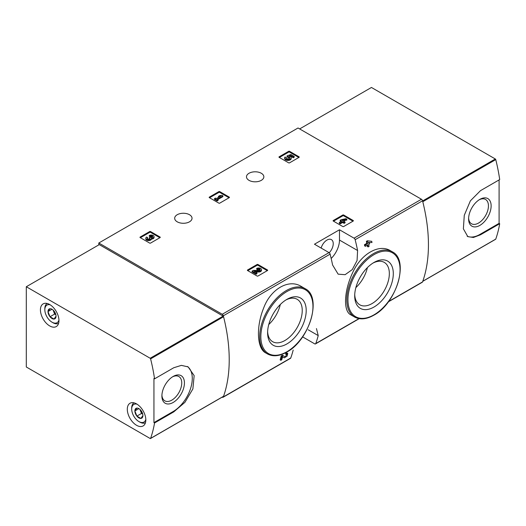 <?xml version="1.0" encoding="UTF-8"?>
<svg xmlns="http://www.w3.org/2000/svg" width="526" height="526" viewBox="0 0 526 526"><rect width="100%" height="100%" fill="white"/><g stroke="black" fill="none" stroke-linecap="round" stroke-linejoin="round"><path stroke-width="0.79" d="M302.608 336.87L314.666 343.833A1.637 0.947 -120 0 0 315.488 343.912A1.637 0.947 -120 0 0 315.764 343.563A152.336 87.947 -120 0 0 318.217 335.581L316.448 328.579M222.169 397.15L222.242 397.196A1.637 0.947 -120 0 0 223.057 397.275A1.637 0.947 -120 0 0 223.333 396.926A152.336 87.947 -120 0 0 223.333 315.804A1.637 0.947 -120 0 0 222.242 314.272L98.803 243.005L298.025 127.989L421.457 199.255A1.637 0.947 -120 0 1 422.549 200.787A152.336 87.947 -120 0 1 422.549 281.91A1.637 0.947 -120 0 1 422.279 282.258L388.333 301.852M301.267 286.44C288.833 278.543 270.555 289.057 263.625 308.111C256.024 326.725 256.866 348.455 265.65 352.88L267.484 353.939A37.675 21.75 -60 0 1 267.484 310.439A37.675 21.75 -60 0 1 305.159 288.689L301.267 286.44M282.58 356.825L283.521 357.45M280.851 360.297A152.336 87.947 60 0 0 281.91 356.332L281.213 355.931A152.336 87.947 60 0 1 280.154 359.896L280.851 360.297L281.778 359.764A152.336 87.947 -120 0 0 282.594 356.779L284.218 357.851M281.213 355.931L282.495 355.195L285.059 356.825L286.966 354.478L285.605 354.195A152.336 87.947 60 0 0 285.835 353.262L287.091 353.045L287.788 353.446L287.065 356.207L284.237 357.864M367.207 245.267A152.336 87.947 60 0 1 367.45 246.523L368.141 246.924L369.068 246.392A152.336 87.947 -120 0 0 368.68 244.412L369.673 243.84A152.336 87.947 -120 0 0 369.423 242.631L369.101 242.447M365.379 246.319A152.336 87.947 60 0 0 365.136 245.109L364.439 244.708A152.336 87.947 60 0 1 364.682 245.918L365.379 246.319L367.759 244.952A152.336 87.947 60 0 1 368.141 246.924M364.439 244.708L366.813 243.341A152.336 87.947 60 0 0 366.392 241.342L367.312 240.803L371.737 241.302L367.312 240.803M390.423 250.718C379.042 243.518 360.915 254.012 352.729 272.507C343.971 290.773 343.136 311.129 350.691 314.778L354.59 317.027A37.675 21.75 -60 0 1 354.59 273.527A37.675 21.75 -60 0 1 392.258 251.776L390.423 250.718M357.595 250.521A152.336 87.947 -120 0 0 355.142 239.711A1.637 0.947 -120 0 0 354.051 238.173L339.487 229.77L314.469 244.215L329.033 252.618A1.637 0.947 60 0 1 330.124 254.15A152.336 87.947 60 0 1 332.577 264.966L338.139 274.158L345.109 274.69L352.269 269.588L357.069 260.534L357.595 250.521L339.487 240.066L339.487 229.77M293.199 350.027A152.336 87.947 60 0 1 290.746 358.009A1.637 0.947 60 0 1 290.47 358.357L223.057 397.275M333.28 221.051A0.657 0.381 180 0 1 333.28 220.512L333.28 221.051L342.774 226.528A0.657 0.381 180 0 0 343.702 226.528L353.202 221.051A0.657 0.381 180 0 0 353.202 220.512L343.702 215.029L343.702 215.831A0.657 0.381 0 0 0 342.774 215.831L333.51 221.183M343.702 215.029A0.657 0.381 180 0 0 342.774 215.029L333.28 220.512M247.568 270.535A0.657 0.381 180 0 1 247.568 269.996L247.568 270.535L257.069 276.019A0.657 0.381 180 0 0 257.996 276.019L267.491 270.535A0.657 0.381 180 0 0 267.491 269.996L257.996 264.512L257.996 265.314A0.657 0.381 0 0 0 257.069 265.314L247.799 270.666M257.996 264.512A0.657 0.381 180 0 0 257.069 264.512L247.568 269.996M209.348 197.644A0.657 0.381 180 0 1 209.348 197.112L209.348 197.644L218.842 203.128A0.657 0.381 180 0 0 219.769 203.128L229.27 197.644A0.657 0.381 180 0 0 229.27 197.112L219.769 191.628L219.769 192.431A0.657 0.381 0 0 0 218.842 192.431L209.578 197.776M219.769 191.628A0.657 0.381 180 0 0 218.842 191.628L209.348 197.112M140.153 237.594A0.657 0.381 180 0 1 140.153 237.055L140.153 237.594L149.654 243.078A0.657 0.381 180 0 0 150.581 243.078L160.075 237.594A0.657 0.381 180 0 0 160.075 237.055L150.581 231.571L150.581 232.374A0.657 0.381 0 0 0 149.654 232.374L140.389 237.726M150.581 231.571A0.657 0.381 180 0 0 149.654 231.571L140.153 237.055M279.142 157.346A0.657 0.381 180 0 1 279.142 156.814L279.142 157.346L288.642 162.83A0.657 0.381 180 0 0 289.57 162.83L299.064 157.346A0.657 0.381 180 0 0 299.064 156.814L289.57 151.33L289.57 152.132A0.657 0.381 0 0 0 288.642 152.132L279.372 157.484M289.57 151.33A0.657 0.381 180 0 0 288.642 151.33L279.142 156.814M261.304 173.264A8.679 5.01 180 0 1 263.848 176.808A8.679 5.01 180 0 1 255.169 181.818A8.679 5.01 180 0 1 246.484 176.808A8.679 5.01 180 0 1 251.842 172.18A8.679 5.01 180 0 1 261.304 173.264M189.498 214.72A8.679 5.01 180 0 1 192.036 218.264A8.679 5.01 180 0 1 183.357 223.28A8.679 5.01 180 0 1 174.678 218.264A8.679 5.01 180 0 1 180.037 213.635A8.679 5.01 180 0 1 189.498 214.72M285.835 353.262L286.532 353.663A152.336 87.947 60 0 1 286.302 354.596M369.423 242.631L368.437 243.203A152.336 87.947 -120 0 0 368.272 242.427L371.981 242.512A152.336 87.947 -120 0 0 371.737 241.302M366.392 241.342L367.082 241.743A152.336 87.947 60 0 1 367.51 243.742L366.813 243.341M98.803 243.005L98.803 244.879M286.532 353.663L287.788 353.446M281.91 356.332L283.185 355.596M367.082 241.743L368.009 241.204M365.136 245.109L367.51 243.742M286.9 343.932A27.293 15.76 -60 0 1 267.602 332.787A27.293 15.76 -60 0 1 286.9 299.366A27.293 15.76 -60 0 1 306.204 310.504A27.293 15.76 -60 0 1 286.9 343.932M285.888 299.984A24.485 14.136 -60 0 1 297.164 299.294A24.485 14.136 -60 0 1 300.918 318.92A24.485 14.136 -60 0 1 284.921 340.5A24.485 14.136 -60 0 1 272.678 341.709A24.485 14.136 -60 0 1 267.629 331.597M280.305 304.515A24.485 14.136 -60 0 1 268.766 324.503M374.006 307.02A27.293 15.76 -60 0 1 354.702 295.875A27.293 15.76 -60 0 1 374.006 262.454A27.293 15.76 -60 0 1 393.303 273.592A27.293 15.76 -60 0 1 374.006 307.02M372.987 263.072A24.485 14.136 -60 0 1 384.263 262.382A24.485 14.136 -60 0 1 388.017 282.008A24.485 14.136 -60 0 1 372.02 303.587A24.485 14.136 -60 0 1 359.777 304.797A24.485 14.136 -60 0 1 354.734 294.685M367.404 267.602A24.485 14.136 -60 0 1 355.865 287.59M331.176 258.47A17.693 10.211 120 0 0 339.487 240.066M321.143 248.062A8.843 5.109 -60 0 1 331.4 239.626A8.843 5.109 -60 0 1 329.217 252.743M298.834 157.484L289.57 152.132M294.212 156.419L294.212 157.221L293.284 157.754L293.284 156.952L294.212 156.419L290.911 154.512L287.111 155.841L287.111 156.643L287.919 157.478A1.867 1.078 0 0 1 289.675 158.155M287.111 155.841L287.919 156.676A1.867 1.078 180 0 1 289.806 157.754A1.867 1.078 180 0 1 287.939 158.832A1.867 1.078 180 0 1 286.072 157.754A1.867 1.078 180 0 1 286.243 157.307L284.836 157.162A3.268 1.887 180 0 0 284.671 157.754A3.268 1.887 180 0 0 287.939 159.641A3.268 1.887 180 0 0 291.207 157.754A3.268 1.887 180 0 0 289.162 156.005L290.714 155.466L290.714 156.268L293.284 157.754M290.714 155.466L293.284 156.952M290.26 156.426L290.714 156.268M284.671 157.754L284.671 158.556A3.268 1.887 0 0 0 287.939 160.443A3.268 1.887 0 0 0 291.207 158.556L291.207 157.754M286.243 157.307L286.243 158.109A1.867 1.078 0 0 0 286.21 158.155M287.919 156.676L287.919 157.478M287.663 156.524L287.663 157.327M159.845 237.726L150.581 232.374M151.416 238.278A2.801 1.617 180 0 1 148.542 239.803A2.801 1.617 180 0 1 145.82 238.186L145.82 238.988A2.801 1.617 0 0 0 148.542 240.606A2.801 1.617 0 0 0 151.416 239.08A2.801 1.617 0 0 0 154.065 237.463L154.065 236.661A2.801 1.617 180 0 1 151.416 238.278L151.416 239.08M145.82 238.186A2.801 1.617 180 0 1 146.642 237.042L147.563 237.574L147.563 238.377A1.493 0.861 0 0 0 147.3 238.587M152.579 237.062A1.493 0.861 0 0 0 150.206 236.858L149.279 236.319L149.279 235.516L150.206 236.056A1.493 0.861 180 0 1 151.836 235.865A1.493 0.861 180 0 1 152.757 236.661A1.493 0.861 180 0 1 152.704 236.884A1.308 0.756 180 0 1 150.521 237.226L149.594 237.759A1.308 0.756 180 0 1 149.976 238.291A1.308 0.756 180 0 1 149.009 239.021A1.493 0.861 180 0 1 147.129 238.186A1.493 0.861 180 0 1 147.563 237.574M149.779 238.692A1.308 0.756 0 0 0 149.594 238.561L149.279 237.574M150.206 236.056L150.206 236.858M149.279 235.516A2.801 1.617 180 0 1 152.336 235.168A2.801 1.617 180 0 1 154.065 236.661M229.04 197.776L219.769 192.431M222.899 195.836L221.972 195.304L219.796 195.573L218.474 196.336L220.65 196.066L216.298 198.585L215.436 198.085L214.516 198.618L217.153 200.143L218.08 199.61L217.218 199.117L222.899 195.836L222.899 196.639L217.915 199.518M218.08 199.61L218.08 200.413L217.153 200.945L217.153 200.143M214.516 198.618L214.516 199.42L217.153 200.945M218.474 196.336L218.474 197.138L218.888 197.086M267.261 270.666L257.996 265.314M255.393 271.975L258.608 272.021A2.801 1.617 0 0 0 261.481 270.403L261.481 269.601A2.801 1.617 180 0 1 258.608 271.219L258.608 272.021M260.002 270.002A1.493 0.861 0 0 0 257.622 269.799L256.695 269.259L256.695 268.457L257.622 268.99A1.493 0.861 180 0 1 259.246 268.806A1.493 0.861 180 0 1 260.173 269.601A1.493 0.861 180 0 1 258.641 270.463L253.354 270.39L252.072 271.127L256.037 273.415L256.958 272.882L253.973 271.153L258.608 271.219M256.958 272.882L256.958 273.684L256.037 274.217L256.037 273.415M252.072 271.127L252.072 271.929L256.037 274.217M257.622 268.99L257.622 269.799M256.695 268.457A2.801 1.617 180 0 1 259.752 268.109A2.801 1.617 180 0 1 261.481 269.601M352.972 221.183L343.702 215.831M346.831 219.243L345.904 218.711L341.085 219.736L340.164 220.269L341.683 221.15L339.303 222.518L340.23 223.057L342.604 221.683L344.122 222.557L345.049 222.025L343.531 221.15L344.517 220.578L343.596 220.046L342.604 220.618L342.012 220.269L346.831 219.243L346.831 220.046L344.471 220.545M344.517 220.578L344.221 221.551M345.049 222.025L345.049 222.827L344.122 223.359L344.122 222.557M342.604 221.683L342.604 222.485L344.122 223.359M340.23 223.057L340.23 223.859L342.604 222.485M339.303 222.518L339.303 223.32L340.23 223.859M340.164 220.269L340.164 221.071L340.986 221.551M495.466 239.284A0.657 0.381 -120 0 0 495.755 239.113A152.336 87.947 -120 0 0 499.7 223.701L480.475 234.8L473.407 237.476L467.818 236.634L463.373 228.817L464.28 215.298L470.389 200.82L480.475 190.668L499.7 179.563A152.336 87.947 -120 0 0 495.755 159.595A0.657 0.381 -120 0 0 495.321 158.983L371.455 87.467L299.642 128.929M495.755 239.113L422.786 281.246A152.336 87.947 -120 0 0 422.786 201.728L495.755 159.595M499.7 223.701L499.095 223.353L499.095 179.918M480.475 234.8L479.863 234.451A27.03 15.602 -60 0 1 467.147 236.2M479.863 225.391A15.931 9.198 -60 0 1 468.6 218.888A15.931 9.198 -60 0 1 479.863 199.374A15.931 9.198 -60 0 1 491.133 205.876A15.931 9.198 -60 0 1 479.863 225.391M479.863 234.451L499.095 223.353M479.173 199.795A14.031 8.1 -60 0 1 485.537 199.453A14.031 8.1 -60 0 1 487.687 210.696A14.031 8.1 -60 0 1 478.522 223.063A14.031 8.1 -60 0 1 471.506 223.754A14.031 8.1 -60 0 1 468.62 218.073M154.545 378.838L173.771 367.74L181.365 365.366L188.144 366.898L194.153 375.623L192.878 388.924L184.922 402.331L173.771 411.871L154.545 422.976A152.336 87.947 60 0 1 150.6 438.388A0.657 0.381 60 0 1 150.166 438.5L26.3 366.99L26.3 286.742L150.166 358.252A0.657 0.381 60 0 1 150.6 358.87A152.336 87.947 60 0 1 154.545 378.838L153.94 378.49L153.94 422.621L154.545 422.976M26.3 286.742L99.269 244.616L223.136 316.126A0.657 0.381 60 0 1 223.57 316.744A152.336 87.947 60 0 1 223.57 396.262A0.657 0.381 60 0 1 223.28 396.426M49.694 304.528A13.104 7.568 60 0 1 58.254 316.073A13.104 7.568 60 0 1 56.249 326.574A13.104 7.568 60 0 1 43.145 319.012A13.104 7.568 60 0 1 43.145 303.883A13.104 7.568 60 0 1 49.694 304.528M136.563 403.902A13.104 7.568 60 0 1 145.123 415.448A13.104 7.568 60 0 1 143.118 425.948A13.104 7.568 60 0 1 130.014 418.38A13.104 7.568 60 0 1 130.014 403.251A13.104 7.568 60 0 1 136.563 403.902M187.368 366.49A27.03 15.602 -60 0 1 190.622 388.352A27.03 15.602 -60 0 1 173.166 411.523L153.94 422.621M173.166 376.445A15.931 9.198 -60 0 1 184.429 382.948A15.931 9.198 -60 0 1 173.166 402.462A15.931 9.198 -60 0 1 161.896 395.96A15.931 9.198 -60 0 1 173.166 376.445L173.166 376.445M172.469 376.872A14.031 8.1 -60 0 1 178.833 376.524A14.031 8.1 -60 0 1 178.833 392.731A14.031 8.1 -60 0 1 164.802 400.832A14.031 8.1 -60 0 1 161.916 395.144M54.02 311.037A5.674 3.274 60 0 1 56.026 316.205L54.02 319.058L50.009 316.744L47.997 311.576L50.009 308.723A5.674 3.274 60 0 1 52.015 309.255A5.674 3.274 60 0 1 54.02 311.037M56.026 316.205A5.674 3.274 60 0 1 54.02 319.058A5.674 3.274 60 0 1 50.009 316.744A5.674 3.274 60 0 1 47.997 311.576A5.674 3.274 60 0 1 50.009 308.723M58.951 320.038A10.158 5.865 60 0 1 52.015 322.182A10.158 5.865 60 0 1 44.835 309.748A10.158 5.865 60 0 1 50.161 304.81M44.835 309.748L44.835 308.677A11.467 6.621 60 0 1 47.136 303.469M58.603 323.326A11.467 6.621 60 0 1 52.942 322.721L52.015 322.182M55.822 314.64A4.912 2.834 60 0 1 53.639 311.484L54.638 314.068L55.855 314.772M53.073 310.038L53.639 311.484A4.912 2.834 60 0 1 53.271 310.215M54.638 314.068L50.009 316.744M51.969 309.281L47.997 311.576M140.889 410.405A5.674 3.274 60 0 1 142.894 415.579L140.889 418.433L136.872 416.112L134.866 410.944L136.872 408.091A5.674 3.274 60 0 1 138.884 408.63A5.674 3.274 60 0 1 140.889 410.405M142.894 415.579A5.674 3.274 60 0 1 140.889 418.433A5.674 3.274 60 0 1 136.872 416.112A5.674 3.274 60 0 1 134.866 410.944A5.674 3.274 60 0 1 136.872 408.091M145.82 419.406A10.158 5.865 60 0 1 138.884 421.556A10.158 5.865 60 0 1 131.697 409.116A10.158 5.865 60 0 1 137.03 404.178M131.697 409.116L131.697 408.044A11.467 6.621 60 0 1 134.005 402.837M145.472 422.694A11.467 6.621 60 0 1 139.804 422.089L138.884 421.556M142.691 414.008A4.912 2.834 60 0 1 140.501 410.852L141.507 413.443L142.724 414.14M139.942 409.406L140.501 410.852A4.912 2.834 60 0 1 140.14 409.59M141.507 413.443L136.872 416.112M138.838 408.656L134.866 410.944M315.764 343.563L358.969 318.618M388.582 301.516L422.549 281.91M355.142 239.711L422.549 200.787M223.333 315.804L330.124 254.15M223.333 396.926L290.746 358.009M354.051 238.173L421.457 199.255M222.242 314.272L329.033 252.618M286.9 351.743A36.853 21.277 -60 0 1 264.335 319.63A36.853 21.277 -60 0 1 309.472 293.574A36.853 21.277 -60 0 1 286.9 351.743M374.006 314.831A36.853 21.277 -60 0 1 351.434 282.718A36.853 21.277 -60 0 1 396.571 256.662A36.853 21.277 -60 0 1 374.006 314.831M318.217 335.581L308.164 329.776M299.064 156.814L299.064 157.346M288.642 151.33L288.642 152.132M160.075 237.055L160.075 237.594M149.654 231.571L149.654 232.374M149.594 237.759L149.594 238.561M229.27 197.112L229.27 197.644M218.842 191.628L218.842 192.431M267.491 269.996L267.491 270.535M257.069 264.512L257.069 265.314M353.202 220.512L353.202 221.051M342.774 215.029L342.774 215.831M422.595 200.965L495.321 158.983M223.57 396.262L150.6 438.388M223.57 316.744L150.6 358.87M223.136 316.126L150.166 358.252M173.771 411.871L173.166 411.523M315.488 343.912L359.219 318.664M267.484 353.939C272.948 356.878 279.365 356.266 286.736 352.118C309.466 340.315 322.51 296.881 305.159 288.689M354.59 317.027C360.047 319.966 366.464 319.354 373.835 315.205C396.565 303.403 409.609 259.969 392.258 251.776M422.753 281.344L495.643 239.258M223.458 396.4L150.489 438.533"/></g></svg>
